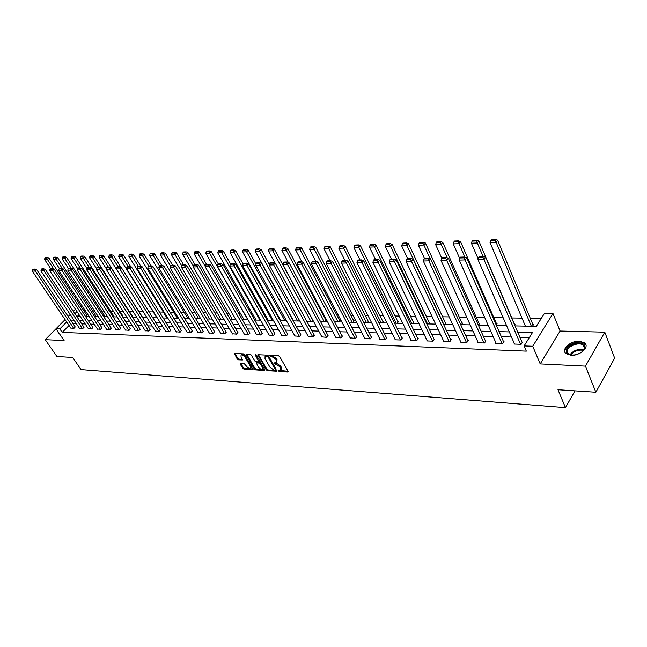 <?xml version="1.0" encoding="UTF-8"?>
<svg xmlns="http://www.w3.org/2000/svg" width="647" height="647" viewBox="0 0 647 647"><rect width="100%" height="100%" fill="white"/><g stroke="black" fill="none" stroke-linecap="round" stroke-linejoin="round"><path stroke-width="0.97" d="M278.38 370.868L279.253 371.467L287.697 372.033L288.036 371.273L279.69 356.594L278.42 355.729L269.767 355.324L270.632 356.424L271.716 356.481L275.743 359.239L276.447 360.46L276.366 362.708L274.102 362.894L274.085 363.379L280.062 366.792L280.758 368.006L280.677 370.213L278.396 370.391L278.38 370.868M279.148 370.383L288.036 371.281M270.503 355.308L272.306 355.753L271.716 356.481M274.846 362.878L276.633 363.315L276.051 364.043M571.115 355.292C579.987 355.987 589.894 346.913 584.694 342.926L579.364 341.179C570.533 340.589 560.779 349.509 565.923 353.545L571.115 355.292M240.668 363.614L240.393 364.35L242.73 368.289L243.935 369.113L253.026 369.647L244.663 354.718L243.442 353.877L234.36 353.464L237.206 358.972L238.411 359.805L242.447 359.967L241.04 356.885L241.056 355.025C242.399 354.661 243.725 355.357 245.043 357.104L250.559 366.485L250.543 368.297C249.2 368.661 247.874 367.965 246.547 366.226L244.429 363.84L240.668 363.614M69.051 325.481L62.233 332.404L59.839 328.894L56.03 328.757L45.217 339.659L64.118 340.589L56.03 328.757L65.096 319.618M595.855 392.252L585.454 366.129L604.791 332.178L614.65 358.131L595.855 392.252L557.973 389.737L565.47 407.626L81.021 369.591L72.731 357.5L56.871 356.448L45.217 339.659M604.791 332.178L560.076 331.038L540.213 363.913L585.454 366.129M540.213 363.913L532.732 346.25L524.102 345.935L532.473 332.542L517.697 332.137M62.233 332.404L526.326 351.135L524.102 345.935M266.224 369.841L267.454 370.682L276.948 371.232L268.61 356.004L267.357 355.146L257.878 354.718L266.224 369.841L266.807 369.113L268.036 369.963L276.973 370.553M264.979 369.979L264.566 370.488L255.573 369.89L254.36 369.057L245.981 354.782L246.272 354.022L250.106 354.232L251.335 355.074L254.748 360.913L255.977 361.754L258.824 361.851L255.29 355.049L255.306 354.556L256.366 355.106L264.874 369.752L256.155 369.178L255.573 369.89M264.566 370.488L264.874 369.752M565.47 407.626L574.973 390.861M529.335 337.564L519.897 337.273M511.51 337.014L501.344 336.707M493.095 336.456L483.285 336.157M475.173 335.906L465.694 335.615M457.704 335.372L448.557 335.089M440.688 334.847L431.848 334.58M424.1 334.345L415.56 334.078M407.933 333.852L399.668 333.593M392.155 333.367L384.164 333.124M376.764 332.898L369.033 332.655M361.738 332.437L354.265 332.202M347.075 331.984L339.845 331.765M332.752 331.547L325.756 331.337M318.761 331.118L311.991 330.908M305.093 330.698L298.534 330.504M291.732 330.293L285.384 330.099M278.671 329.889L272.524 329.703M265.901 329.501L259.948 329.323M253.414 329.121L247.639 328.943M241.194 328.749L235.605 328.571M229.232 328.377L223.813 328.215M217.529 328.021L212.281 327.859M206.07 327.673L200.982 327.511M194.844 327.325L189.919 327.18M183.861 326.994L179.082 326.848M173.089 326.662L168.463 326.517M162.543 326.339L158.054 326.201M152.207 326.023L147.848 325.886M142.065 325.708L137.843 325.578M132.134 325.409L128.033 325.279M122.388 325.109L118.417 324.988M112.829 324.818L108.979 324.697M103.455 324.527L99.719 324.414M94.252 324.252L90.629 324.139M85.226 323.969L81.708 323.864M76.37 323.702L72.957 323.597M514.308 343.484L513.961 344.034L521.15 344.293L522.541 342.077L521.943 342.053M495.934 342.853L495.594 343.379L502.598 343.63L504.005 341.446L503.415 341.422M478.044 342.247L477.712 342.748L484.53 342.991L485.946 340.832L485.379 340.815M460.607 341.648L460.292 342.126L466.94 342.36L468.363 340.233L467.805 340.217M443.624 341.066L443.308 341.519L449.786 341.753L451.226 339.651L450.684 339.635M427.06 340.492L426.753 340.929L433.078 341.155L434.517 339.085L433.991 339.068M410.91 339.942L410.619 340.354L416.773 340.573L418.229 338.527L417.711 338.51M395.163 339.392L394.872 339.796L400.881 340.007L402.337 337.993L401.836 337.977M379.789 338.866L379.506 339.246L385.369 339.457L386.833 337.467L386.34 337.443M364.787 338.349L370.23 338.915L371.702 336.95L371.224 336.933M350.132 337.839L355.454 338.389L356.926 336.448L356.457 336.432M335.825 337.346L341.026 337.88L342.498 335.955L342.045 335.939M321.85 336.861L326.929 337.378L327.964 335.461M308.198 336.383L313.156 336.885L314.199 334.992M294.846 335.922L299.698 336.408L300.758 334.539M281.793 335.469L286.54 335.939L287.608 334.095M269.031 335.025L273.673 335.478L274.749 333.658M256.552 334.588L261.089 335.033L262.181 333.229M244.34 334.159L248.78 334.596L249.871 332.809M232.386 333.747L236.729 334.167L237.837 332.396M220.684 333.334L224.938 333.747L226.054 332M209.232 332.938L213.397 333.334L214.513 331.604M198.014 332.542L202.09 332.93L203.223 331.224M187.023 332.162L191.019 332.534L192.151 330.843M176.259 331.782L180.173 332.154L181.314 330.48M165.713 331.418L169.546 331.774L170.695 330.116M155.369 331.054L159.13 331.401L160.286 329.768M145.235 330.698L148.923 331.038L150.08 329.42M135.296 330.35L138.911 330.682L140.075 329.08M125.55 330.01L129.093 330.334L130.257 328.741M115.991 329.671L119.469 329.986L120.633 328.417M106.609 329.347L110.022 329.655L111.195 328.094M97.414 329.024L100.762 329.323L101.935 327.778M88.38 328.708L91.664 329L92.844 327.471M79.516 328.393L82.743 328.684L83.916 327.172M70.814 328.086L73.976 328.369L75.157 326.872M541.272 318.453L530.265 318.267M522.008 318.13L511.809 317.96M503.188 317.814L493.831 317.653M484.7 317.499L476.321 317.362M466.697 317.2L459.249 317.07M449.164 316.901L442.605 316.795M432.083 316.618L426.365 316.52M415.439 316.334L410.522 316.254M399.215 316.06L395.066 315.995M383.396 315.793L379.975 315.736M367.965 315.534L365.24 315.493M352.906 315.283L350.844 315.251M338.203 315.032L336.78 315.008M323.856 314.79L323.039 314.782M277.086 314.005L276.415 313.997M264.599 313.795L263.539 313.779M252.387 313.593L250.955 313.569M240.425 313.391L238.646 313.358M228.723 313.188L226.596 313.156M217.255 312.994L214.804 312.954M206.029 312.808L203.271 312.76M195.03 312.622L191.973 312.574M184.258 312.444L180.909 312.388M173.695 312.266L170.08 312.202M163.343 312.089L159.461 312.024M153.185 311.919L149.061 311.846M143.222 311.749L139.04 311.676M133.096 311.579L129.4 311.514M123.173 311.409L119.946 311.361M113.435 311.247L110.661 311.199M103.892 311.086L101.555 311.045M94.535 310.932L92.61 310.9M85.347 310.778L83.827 310.746M79.306 315.073L78.327 316.068M532.449 326.29L533.508 324.608L532.91 324.592M514.608 324.931L515.069 324.212L514.486 324.204M496.265 325.109L497.106 323.832L496.532 323.823M478.513 325.077L479.597 323.46L479.047 323.443M461.44 324.697L462.532 323.096L461.99 323.088M444.796 324.317L445.896 322.74L445.371 322.732M428.557 323.953L429.665 322.392L429.155 322.384M412.721 323.597L413.829 322.06L413.328 322.044M397.258 323.249L398.374 321.729L397.881 321.721M382.167 322.91L383.283 321.405L382.806 321.397M367.423 322.578L368.547 321.09L368.086 321.082M353.027 322.255L354.152 320.783L353.699 320.775M338.963 321.939L340.087 320.483L339.643 320.475M325.215 321.624L325.91 320.184M312.792 320.047L311.773 321.324M299.335 320.16L298.631 321.025M286.176 320.249L285.78 320.734M132.109 316.585L132.295 316.06M122.445 316.585L122.833 315.857M112.966 316.577L113.549 315.655M103.666 316.561L104.434 315.461M94.648 316.432L95.481 315.275M85.857 316.237L86.698 315.089M515.02 325.902L536.314 326.379L544.442 313.383L552.975 313.488L532.732 346.25M560.076 331.038L552.975 313.488M68.186 316.504L70.191 314.491M73.337 311.32L75.408 309.226M66.681 321.98L59.839 328.894M509.294 331.911L499.128 331.636M490.863 331.418L481.044 331.151M472.917 330.932L463.438 330.674M455.439 330.463L446.276 330.213M438.399 330.002L429.551 329.768M421.804 329.558L413.247 329.323M405.612 329.121L397.347 328.894M389.826 328.692L381.835 328.474M374.419 328.28L366.687 328.069M359.392 327.875L351.911 327.673M344.714 327.479L337.483 327.285M330.382 327.091L323.387 326.905M316.391 326.711L309.614 326.533M302.715 326.347L296.156 326.169M289.346 325.983L282.998 325.813M276.285 325.635L270.131 325.465M263.507 325.287L257.555 325.126M251.012 324.948L245.245 324.794M238.792 324.624L233.203 324.47M226.83 324.301L221.42 324.155M215.127 323.985L209.879 323.84M203.668 323.67L198.589 323.532M192.45 323.371L187.517 323.241M181.459 323.071L176.68 322.942M170.695 322.788L166.061 322.659M160.149 322.497L155.66 322.376M149.813 322.222L145.454 322.101M139.679 321.947L135.458 321.834M129.748 321.68L125.647 321.567M120.002 321.422L116.031 321.308M110.451 321.163L106.601 321.058M101.078 320.904L97.341 320.807M91.882 320.661L88.259 320.564M82.856 320.419L79.346 320.322M74.001 320.176L70.596 320.087M76.475 316.027L79.985 316.1M85.388 316.221L89.003 316.302M94.462 316.432L98.198 316.512M103.714 316.634L107.564 316.723M113.144 316.852L117.115 316.941M122.76 317.062L126.852 317.159M132.562 317.289L136.776 317.378M142.558 317.515L146.909 317.612M152.757 317.742L157.245 317.839M163.157 317.976L167.791 318.081M173.776 318.219L178.548 318.324M184.613 318.461L189.539 318.567M195.677 318.712L200.756 318.825M206.967 318.963L212.216 319.084M218.508 319.222L223.927 319.343M230.292 319.489L235.888 319.618M242.342 319.755L248.108 319.893M254.651 320.039L260.604 320.168M267.235 320.322L273.382 320.459M280.102 320.613L286.451 320.75M293.261 320.904L299.82 321.058M306.727 321.211L313.504 321.365M320.508 321.519L327.511 321.68M334.612 321.834L341.851 322.004M349.048 322.166L356.537 322.335M363.84 322.497L371.58 322.667M378.996 322.837L386.995 323.015M394.524 323.185L402.798 323.371M410.441 323.549L419.005 323.735M426.761 323.912L435.625 324.115M443.51 324.293L452.674 324.495M460.688 324.681L470.183 324.891M478.319 325.077L488.153 325.295M496.427 325.481L506.609 325.708M76.977 311.579L74.906 313.666M58.06 331.725L58.287 333.399L59.484 333.812M281.089 369.704L281.34 367.27L280.758 368.006M276.633 363.315L280.644 366.056L281.34 367.27M276.779 362.199L277.029 359.724L276.447 360.46M272.306 355.753L276.334 358.503L277.029 359.724M258.428 354.669L266.807 369.113M275.137 370.116L275.363 369.591L268.028 356.837L267.146 356.238L265.076 356.376L265.011 358.632L270.025 367.318L273.996 370.044L275.137 370.116M275.436 369.963L275.945 368.863L275.363 369.591M265.262 356.149L266.604 355.454L268.618 356.109L275.945 368.863M246.556 354.038L254.934 368.345L256.155 369.178M258.946 361.697L259.431 360.436L256.212 354.904M258.266 366.938C259.593 368.701 260.943 369.397 262.318 369.025L262.358 367.197L260.426 363.873L259.188 363.032L256.341 362.935L258.266 366.938M262.642 368.628L262.941 366.477L262.358 367.197M256.802 362.36L259.779 362.312L261.008 363.153L262.941 366.477M250.85 367.925L251.141 365.773L250.559 366.485M241.331 354.685L241.646 354.313C242.989 353.949 244.315 354.645 245.634 356.4L251.141 365.773M234.926 353.424L237.797 358.268L239.002 359.101L242.463 359.295M240.975 363.63L243.312 367.585L244.517 368.41L253.042 368.968M533.152 325.174L497.6 240.166L496.12 242.277L531.349 326.266M525.388 326.137L490.038 242.512L490.782 240.385L495.036 240.223L495.634 239.374L491.372 239.544L490.782 240.385M495.036 240.223L496.12 242.277L490.038 242.512M495.634 239.374L497.6 240.166M514.551 344.058L477.979 259.593L484.093 259.439L485.622 257.263L483.608 256.471L479.33 256.592L478.723 257.457L483.002 257.336L483.608 256.471M522.194 342.635L485.622 257.263M520.552 344.269L483.002 257.336M478.723 257.457L477.979 259.593M575.369 354.88L571.18 355.098C568.462 354.718 566.869 353.618 566.408 351.798C564.507 344.972 583.61 339.165 584.839 346.25L584.912 347.334C584.605 349.558 582.915 351.531 579.849 353.262M583.044 350.9L584.427 347.981L583.351 345.328C579.267 341.155 565.753 346.889 567.298 352.114L568.317 353.828L571.341 355.122M580.108 353.125L575.086 354.936M585.996 345.183L584.961 343.792C579.898 338.632 563.165 345.733 565.049 352.203M58.456 332.299L58.408 333.496M514.721 324.754L478.812 240.91L477.324 242.997L483.115 256.487M478.206 258.946L471.404 243.223L472.116 241.129L476.257 240.967L476.855 240.134L472.714 240.304L472.116 241.129M476.257 240.967L477.324 242.997L471.404 243.223M476.855 240.134L478.812 240.91M496.767 324.349L460.527 241.638L459.03 243.693L464.902 257.061M459.758 258.582L453.264 243.919L453.951 241.849L457.987 241.695L458.586 240.87L454.558 241.032L453.951 241.849M457.987 241.695L459.03 243.693L453.264 243.919M458.586 240.87L460.527 241.638M496.176 343.403L459.257 260.078L465.201 259.924L466.73 257.781L464.74 257.005L460.583 257.118L459.968 257.975L464.125 257.862L464.74 257.005M503.657 341.98L466.73 257.781M502.015 343.614L464.125 257.862M459.968 257.975L459.257 260.078M478.279 342.764L441.036 260.547L446.818 260.401L448.363 258.29L446.39 257.522L442.338 257.635L441.723 258.476L445.775 258.363L446.39 257.522M485.614 341.341L448.363 258.29M483.964 342.967L445.775 258.363M441.723 258.476L441.036 260.547M479.265 323.953L442.734 242.342L441.222 244.372L447.279 257.862M441.828 258.331L435.617 244.59L436.28 242.552L440.203 242.399L440.809 241.59L436.887 241.743L436.28 242.552M440.203 242.399L441.222 244.372L435.617 244.59M440.809 241.59L442.734 242.342M462.217 323.565L425.402 243.029L423.882 245.035L430.118 258.63M424.456 258.315L418.423 245.245L419.062 243.24L422.887 243.086L423.494 242.285L419.677 242.439L419.062 243.24M422.887 243.086L423.882 245.035L418.423 245.245M423.494 242.285L425.402 243.029M445.581 323.193L408.532 243.701L407.003 245.682L443.753 324.293M407.667 258.606L401.682 245.884L402.297 243.903L406.025 243.757L406.631 242.965L402.911 243.118L402.297 243.903M406.025 243.757L407.003 245.682L401.682 245.884M406.631 242.965L408.532 243.701M460.842 342.142L423.308 261.008L428.937 260.862L430.49 258.776L428.532 258.024L424.594 258.129L423.971 258.962L427.91 258.857L428.532 258.024M468.04 340.718L430.49 258.776M466.382 342.344L427.91 258.857M423.971 258.962L423.308 261.008M443.85 341.535L406.057 261.453L411.532 261.315L413.101 259.253L411.152 258.509L407.319 258.614L406.696 259.439L410.53 259.334L411.152 258.509M450.902 340.112L413.101 259.253M449.244 341.729L410.53 259.334M406.696 259.439L406.057 261.453M427.279 340.953L389.251 261.889L394.589 261.752L396.158 259.722L394.233 258.986L390.497 259.091L389.866 259.9L393.602 259.795L394.233 258.986M434.21 339.529L396.158 259.722M432.544 341.139L393.602 259.795M389.866 259.9L389.251 261.889M411.128 340.371L372.89 262.318L378.091 262.181L379.66 260.175L377.751 259.447L374.112 259.552L373.481 260.345L377.12 260.248L377.751 259.447M417.922 338.955L379.66 260.175M416.264 340.557L377.12 260.248M373.481 260.345L372.89 262.318M395.366 339.812L356.942 262.731L362.005 262.601L363.59 260.62L361.689 259.9L358.147 259.997L357.508 260.79L361.058 260.692L361.689 259.9M402.046 338.397L363.59 260.62M400.38 339.99L361.058 260.692M357.508 260.79L356.942 262.731M379.991 339.263L341.398 263.135L346.331 263.005L347.924 261.048L346.04 260.337L342.578 260.434L341.948 261.218L345.401 261.121L346.04 260.337M386.55 337.855L347.924 261.048M384.876 339.44L345.401 261.121M341.948 261.218L341.398 263.135M364.981 338.729L326.242 263.523L331.054 263.402L332.647 261.469L330.779 260.765L327.406 260.862L326.767 261.631L330.14 261.542L330.779 260.765M371.418 337.322L332.647 261.469M369.752 338.899L330.14 261.542M326.767 261.631L326.242 263.523M350.326 338.211L311.458 263.903L316.157 263.782L317.75 261.873L315.898 261.186L312.606 261.275L311.967 262.035L315.259 261.946L315.898 261.186M356.659 336.804L317.75 261.873M354.985 338.373L315.259 261.946M311.967 262.035L311.458 263.903M336.019 337.702L297.03 264.283L301.615 264.162L303.208 262.278L301.373 261.59L298.162 261.679L297.523 262.431L300.734 262.342L301.373 261.59M342.239 336.303L303.208 262.278M340.565 337.863L300.734 262.342M297.523 262.431L297.03 264.283M322.036 337.2L282.949 264.647L287.43 264.526L289.023 262.666L287.203 261.986L284.073 262.075L283.435 262.819L286.564 262.739L287.203 261.986M328.15 335.809L289.023 262.666M326.484 337.362L286.564 262.739M283.435 262.819L282.949 264.647M308.376 336.715L269.209 265.003L273.576 264.89L275.177 263.046L273.374 262.375L270.309 262.464L269.67 263.2L272.727 263.119L273.374 262.375M314.385 335.332L275.177 263.046M312.719 336.869L272.727 263.119M269.67 263.2L269.209 265.003M295.024 336.238L255.791 265.351L260.054 265.238L261.655 263.418L259.859 262.755L256.875 262.844L256.236 263.572L259.221 263.483L259.859 262.755M300.936 334.863L261.655 263.418M299.27 336.391L259.221 263.483M256.236 263.572L255.791 265.351M281.971 335.777L242.682 265.691L246.847 265.577L248.448 263.782L246.669 263.127L243.749 263.208L243.11 263.927L246.03 263.847L246.669 263.127M287.786 334.402L248.448 263.782M286.12 335.922L246.03 263.847M243.11 263.927L242.682 265.691M269.201 335.324L229.871 266.022L233.947 265.917L235.548 264.13L233.777 263.491L230.93 263.572L230.292 264.283L233.138 264.202L233.777 263.491M274.926 333.957L235.548 264.13M273.269 335.461L233.138 264.202M230.292 264.283L229.871 266.022M256.713 334.879L217.352 266.346L221.339 266.24L222.94 264.477L221.185 263.847L218.395 263.919L217.756 264.623L220.546 264.55L221.185 263.847M262.342 333.52L222.94 264.477M260.692 335.017L220.546 264.55M217.756 264.623L217.352 266.346M244.501 334.442L205.115 266.661L209.013 266.564L210.615 264.817L208.868 264.194L206.15 264.267L205.503 264.963L208.229 264.89L208.868 264.194M250.041 333.092L210.615 264.817M248.383 334.58L208.229 264.89M205.503 264.963L205.115 266.661M232.54 334.014L193.154 266.968L196.955 266.871L198.556 265.149L196.834 264.526L194.165 264.607L193.526 265.294L196.195 265.213L196.834 264.526M237.999 332.671L198.556 265.149M236.349 334.151L196.195 265.213M193.526 265.294L193.154 266.968M220.837 333.601L181.451 267.276L185.171 267.179L186.773 265.472L185.058 264.858L182.454 264.93L181.815 265.61L184.419 265.537L185.058 264.858M226.207 332.267L186.773 265.472M224.566 333.731L184.419 265.537M181.815 265.61L181.451 267.276M209.385 333.189L169.999 267.567L173.639 267.478L175.24 265.788L173.542 265.181L170.986 265.254L170.347 265.925L172.903 265.86L173.542 265.181M214.667 331.862L175.24 265.788M213.025 333.318L172.903 265.86M170.347 265.925L169.999 267.567M429.357 322.821L392.082 244.356L390.553 246.313L427.521 323.929M391.378 259.067L385.369 246.507L385.96 244.55L389.591 244.412L390.206 243.628L386.574 243.773L385.96 244.55M389.591 244.412L390.553 246.313L385.369 246.507M390.206 243.628L392.082 244.356M413.53 322.473L376.061 244.995L374.516 246.919L411.694 323.573M375.511 259.512L369.461 247.114L370.035 245.189L373.578 245.043L374.192 244.275L370.658 244.412L370.035 245.189M373.578 245.043L374.516 246.919L369.461 247.114M374.192 244.275L376.061 244.995M398.083 322.125L360.428 245.609L358.883 247.518L396.239 323.225M360.023 259.94L353.958 247.712L354.507 245.803L357.961 245.666L358.575 244.906L355.13 245.043L354.507 245.803M357.961 245.666L358.883 247.518L353.958 247.712M358.575 244.906L360.428 245.609M383 321.785L345.191 246.216L343.638 248.1L381.156 322.885M344.924 260.369L338.834 248.286L339.368 246.402L342.732 246.272L343.355 245.52L339.99 245.65L339.368 246.402M342.732 246.272L343.638 248.1L338.834 248.286M343.355 245.52L345.191 246.216M368.272 321.454L330.318 246.806L328.765 248.674L366.428 322.554M330.188 260.781L324.074 248.852L324.592 246.992L327.875 246.863L328.498 246.119L325.215 246.248L324.592 246.992M327.875 246.863L328.765 248.674L324.074 248.852M328.498 246.119L330.318 246.806M353.885 321.138L315.809 247.38L314.248 249.224L352.041 322.23M315.801 261.186L309.67 249.402L310.172 247.566L313.374 247.437L313.997 246.701L310.795 246.83L310.172 247.566M313.374 247.437L314.248 249.224L309.67 249.402M313.997 246.701L315.809 247.38M339.829 320.823L301.639 247.947L300.079 249.766L337.977 321.915M301.858 261.768L295.614 249.936L296.091 248.125L299.221 247.995L299.844 247.275L296.714 247.397L296.091 248.125M299.221 247.995L300.079 249.766L295.614 249.936M299.844 247.275L301.639 247.947M326.088 320.516L287.81 248.497L286.249 250.292L324.244 321.608M288.263 262.383L281.882 250.462L282.343 248.666L285.4 248.545L286.031 247.825L282.974 247.955L282.343 248.666M285.4 248.545L286.249 250.292L281.882 250.462M286.031 247.825L287.81 248.497M312.655 320.225L274.296 249.03L272.735 250.81L310.811 321.3M274.975 262.973L268.473 250.971L268.917 249.2L271.902 249.087L272.533 248.375L269.548 248.497L268.917 249.2M271.902 249.087L272.735 250.81L268.473 250.971M272.533 248.375L274.296 249.03M269.314 264.599L261.097 249.556L259.536 251.311L297.677 321.009M293.528 320.912L255.363 251.473L255.8 249.726L258.719 249.605L259.342 248.901L256.43 249.022L255.8 249.726M258.719 249.605L259.536 251.311L255.363 251.473M259.342 248.901L261.097 249.556M256.058 264.283L248.197 250.065L246.628 251.804L284.834 320.718M280.774 320.629L242.56 251.966L242.981 250.235L245.828 250.122L246.458 249.427L243.604 249.54L242.981 250.235M245.828 250.122L246.628 251.804L242.56 251.966M246.458 249.427L248.197 250.065M243.094 263.984L235.589 250.567L234.02 252.29L272.266 320.435M268.295 320.346L230.041 252.443L230.445 250.729L233.235 250.624L233.858 249.936L231.076 250.041L230.445 250.729M233.235 250.624L234.02 252.29L230.041 252.443M233.858 249.936L235.589 250.567M230.575 263.968L223.255 251.06L221.695 252.759L259.965 320.16M256.083 320.071L217.796 252.912L218.193 251.222L220.918 251.109L221.541 250.429L218.815 250.543L218.193 251.222M220.918 251.109L221.695 252.759L217.796 252.912M221.541 250.429L223.255 251.06M218.338 263.992L211.197 251.537L209.636 253.22L247.93 319.885M244.121 319.796L205.827 253.365L206.207 251.691L208.868 251.586L209.499 250.915L206.83 251.02L206.207 251.691M208.868 251.586L209.636 253.22L205.827 253.365M209.499 250.915L211.197 251.537M206.498 264.259L199.397 252.007L197.836 253.673L205.196 266.338M232.419 319.537L194.108 253.81L194.48 252.16L197.084 252.055L197.715 251.392L195.103 251.497L194.48 252.16M197.084 252.055L197.836 253.673L194.108 253.81M197.715 251.392L199.397 252.007M194.957 264.583L187.856 252.459L186.296 254.109L193.34 266.119M220.959 319.278L182.648 254.255L183.004 252.613L185.56 252.516L186.182 251.853L183.627 251.958L183.004 252.613M185.56 252.516L186.296 254.109L182.648 254.255M186.182 251.853L187.856 252.459M183.659 264.898L176.558 252.912L174.997 254.546L181.742 265.917M209.733 319.028L171.431 254.683L171.77 253.066L174.269 252.961L174.9 252.314L172.401 252.411L171.77 253.066M174.269 252.961L174.997 254.546L171.431 254.683M174.9 252.314L176.558 252.912M172.595 265.213L165.503 253.349L163.942 254.967L170.452 265.82M198.734 318.777L160.448 255.096L160.78 253.503L163.222 253.406L163.853 252.759L161.402 252.856L160.78 253.503M163.222 253.406L163.942 254.967L160.448 255.096M163.853 252.759L165.503 253.349M161.758 265.513L154.673 253.778L153.113 255.379L159.469 265.885M187.953 318.534L149.692 255.508L150.015 253.923L152.409 253.834L153.032 253.195L150.638 253.292L150.015 253.923M152.409 253.834L153.113 255.379L149.692 255.508M153.032 253.195L154.673 253.778M151.147 265.812L144.063 254.198L142.51 255.783L148.721 265.949M177.391 318.3L139.154 255.913L139.469 254.344L141.814 254.255L142.437 253.616L140.092 253.713L139.469 254.344M141.814 254.255L142.51 255.783L139.154 255.913M142.437 253.616L144.063 254.198M140.836 266.257L133.678 254.611L132.125 256.18L138.288 266.176M167.031 318.065L128.842 256.309L129.141 254.756L131.438 254.667L132.061 254.036L129.764 254.134L129.141 254.756M131.438 254.667L132.125 256.18L128.842 256.309M132.061 254.036L133.678 254.611M130.767 266.726L123.496 255.015L121.943 256.568L128.098 266.459M156.881 317.831L118.725 256.689L119.016 255.161L121.272 255.072L121.895 254.449L119.638 254.538L119.016 255.161M121.272 255.072L121.943 256.568L118.725 256.689M121.895 254.449L123.496 255.015M120.892 267.187L113.516 255.411L111.971 256.948L118.118 266.742M155.506 331.272L108.817 257.069L109.1 255.549L111.308 255.468L111.931 254.853L109.715 254.942L109.1 255.549M111.308 255.468L111.971 256.948L108.817 257.069M111.931 254.853L113.516 255.411M142.065 316.464L103.738 255.8L102.194 257.32L108.332 267.017M106.286 268.756L99.104 257.441L99.379 255.937L101.539 255.856L102.161 255.242L99.994 255.33L99.379 255.937M101.539 255.856L102.194 257.32L99.104 257.441M102.161 255.242L103.738 255.8M132.417 316.254L94.155 256.18L92.61 257.692L98.74 267.284M96.476 268.586L89.585 257.805L89.844 256.317L91.971 256.236L92.586 255.63L90.459 255.719L89.844 256.317M91.971 256.236L92.61 257.692L89.585 257.805M92.586 255.63L94.155 256.18M198.16 332.793L158.798 267.858L162.365 267.769L163.958 266.103L162.268 265.496L159.777 265.569L159.138 266.232L161.629 266.168L162.268 265.496M203.368 331.474L163.958 266.103M201.735 332.922L161.629 266.168M159.138 266.232L158.798 267.858M187.169 332.396L147.831 268.141L151.317 268.052L152.91 266.402L148.794 265.877L148.155 266.54L150.597 266.467L151.236 265.812M192.305 331.086L152.91 266.402M190.671 332.526L150.597 266.467M148.155 266.54L147.831 268.141M176.405 332.016L137.091 268.424L140.512 268.335L142.097 266.701L140.439 266.111L138.046 266.184L137.415 266.831L139.801 266.766L140.439 266.111M181.459 330.714L142.097 266.701M179.826 332.137L139.801 266.766M137.415 266.831L137.091 268.424M165.85 331.644L126.586 268.691L129.926 268.61L131.519 266.993L127.524 266.475L126.885 267.122L129.23 267.057L129.869 266.41M170.832 330.35L131.519 266.993M169.207 331.757L129.23 267.057M126.885 267.122L126.586 268.691M160.424 329.986L121.151 267.276L119.566 268.877L116.29 268.958L116.581 267.405L118.878 267.34L119.509 266.701L117.22 266.766L116.581 267.405M158.798 331.393L118.878 267.34M121.151 267.276L119.509 266.701M145.373 330.908L106.197 269.225L109.408 269.136L110.993 267.551L109.367 266.985L107.119 267.049L106.488 267.68L108.736 267.615L109.367 266.985M150.217 329.63L110.993 267.551M148.6 331.029L108.736 267.615M106.488 267.68L106.197 269.225M135.433 330.56L96.314 269.475L99.46 269.395L101.037 267.826L97.228 267.324L96.597 267.955L98.797 267.89L99.428 267.268M140.205 329.291L101.037 267.826M138.595 330.674L98.797 267.89M96.597 267.955L96.314 269.475M125.68 330.213L86.633 269.726L89.715 269.653L91.292 268.093L89.69 267.534L87.531 267.599L86.9 268.222L89.06 268.157L89.69 267.534M130.395 328.951L91.292 268.093M128.785 330.318L89.06 268.157M86.9 268.222L86.633 269.726M116.12 329.873L77.139 269.977L80.163 269.896L81.732 268.359L78.028 267.866L77.397 268.481L79.508 268.424L80.139 267.809M120.763 328.611L81.732 268.359M119.161 329.978L79.508 268.424M77.397 268.481L77.139 269.977M122.954 316.051L84.749 256.552L83.22 258.048L89.326 267.551M86.86 268.424L80.244 258.161L80.495 256.689L82.581 256.608L83.196 256.01L81.11 256.091L80.495 256.689M82.581 256.608L83.22 258.048L80.244 258.161M83.196 256.01L84.749 256.552M106.739 329.533L67.83 270.22L70.79 270.139L72.359 268.618L68.703 268.125L68.081 268.74L70.151 268.683L70.782 268.068M111.324 328.288L72.359 268.618M109.723 329.647L70.151 268.683M68.081 268.74L67.83 270.22M113.67 315.849L75.529 256.924L74.001 258.404L80.099 267.809M77.503 268.384L71.081 258.509L71.332 257.053L73.37 256.972L73.984 256.382L71.946 256.463L71.332 257.053M73.37 256.972L74.001 258.404L71.081 258.509M73.984 256.382L75.529 256.924M97.535 329.21L58.699 270.454L61.611 270.381L63.171 268.869L59.573 268.384L58.942 268.99L60.98 268.934L61.602 268.327M102.056 327.972L63.171 268.869M100.463 329.315L60.98 268.934M58.942 268.99L58.699 270.454M104.547 315.647L66.487 257.28L64.959 258.743L71.13 268.19M68.38 268.448L62.096 258.857L62.338 257.409L64.344 257.328L64.951 256.746L62.953 256.827L62.338 257.409M64.344 257.328L64.959 258.743L62.096 258.857M64.951 256.746L66.487 257.28M88.502 328.886L49.746 270.689L52.601 270.608L54.162 269.112L50.603 268.634L49.981 269.233L51.978 269.176L52.601 268.578M92.966 327.657L54.162 269.112M91.381 328.991L51.978 269.176M49.981 269.233L49.746 270.689M95.602 315.453L57.615 257.627L56.087 259.083L62.338 268.586M59.435 268.513L53.28 259.188L53.515 257.757L55.48 257.684L56.087 257.102L54.122 257.183L53.515 257.757M55.48 257.684L56.087 259.083L53.28 259.188M56.087 257.102L57.615 257.627M79.63 328.571L40.963 270.915L43.761 270.842L45.314 269.362L43.77 268.828L41.812 268.885L41.19 269.475L43.147 269.419L43.77 268.828M84.037 327.35L45.314 269.362M82.46 328.668L43.147 269.419M41.19 269.475L40.963 270.915M86.811 315.259L48.905 257.975L47.385 259.415L53.717 268.966M50.684 268.634L44.635 259.52L44.853 258.104L46.786 258.032L47.393 257.449L45.46 257.53L44.853 258.104M46.786 258.032L47.385 259.415L44.635 259.52M47.393 257.449L48.905 257.975M70.927 328.264L32.35 271.133L35.092 271.061L36.644 269.597L35.108 269.071L33.191 269.128L32.568 269.71L34.485 269.662L35.108 269.071M75.278 327.042L36.644 269.597M73.701 328.361L34.485 269.662M32.568 269.71L32.35 271.133M279.836 370.739L279.253 371.467M271.222 355.696L270.632 356.424M275.549 363.25L274.959 363.978M280.644 366.056L280.062 366.792M276.334 358.503L275.743 359.239M288.125 371.483L287.697 372.033M258.452 354.702L257.862 355.421M277.062 370.763L276.641 371.297M268.036 369.963L267.454 370.682M268.618 356.109L268.028 356.837M267.737 355.51L267.146 356.238M266.604 355.454L266.014 356.173M254.934 368.345L254.36 369.057M246.572 354.071L245.981 354.782M259.431 360.436L258.84 361.155M255.702 354.556L255.29 355.049M261.008 363.153L260.426 363.873M259.779 362.312L259.188 363.032M257.215 362.158L256.624 362.87M245.634 356.4L245.043 357.104M242.568 359.546L242.172 360.023M239.002 359.101L238.411 359.805M237.797 358.268L237.206 358.972M234.942 353.456L234.351 354.16M253.147 369.211L252.742 369.704M244.517 368.41L243.935 369.113M243.312 367.585L242.73 368.289M240.983 363.638L240.393 364.35M569.991 354.782C573.485 350.367 578.094 348.701 583.829 349.792M583.473 350.35C578.232 349.517 573.954 351.054 570.646 354.977M584.694 342.926L585.074 343.905M265.666 355.648L265.076 356.376M256.924 362.215L256.341 362.935M241.646 354.313L241.056 355.025M584.419 348.037L583.351 345.328M584.427 347.981L584.912 347.334"/></g></svg>
